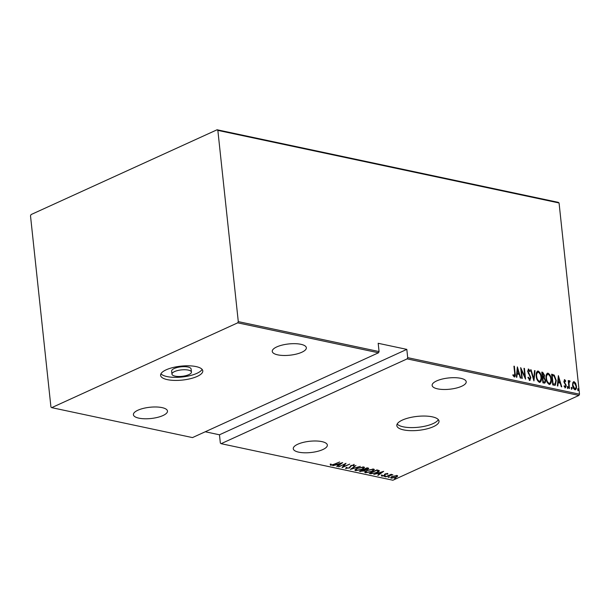 <?xml version="1.0" encoding="UTF-8"?>
<svg xmlns="http://www.w3.org/2000/svg" width="610" height="610" viewBox="0 0 610 610"><rect width="100%" height="100%" fill="white"/><g stroke="black" fill="none" stroke-linecap="round" stroke-linejoin="round"><path stroke-width="0.91" d="M403.591 429.89A21.22 7 173.9 0 0 426.725 428.921A21.22 7 173.9 0 0 439.017 421.106A21.22 7 173.9 0 0 432.246 416.828A21.22 7 173.9 0 0 409.112 417.804A21.22 7 173.9 0 0 396.82 425.612A21.22 7 173.9 0 0 403.591 429.89M397.171 424.026A21.22 7 173.9 0 0 403.263 426.825A21.22 7 173.9 0 0 424.217 426.344A21.22 7 173.9 0 0 438.338 419.627M167.369 379.641A21.22 7 173.9 0 0 190.503 378.665A21.22 7 173.9 0 0 202.794 370.849A21.22 7 173.9 0 0 196.023 366.579A21.22 7 173.9 0 0 172.889 367.548A21.22 7 173.9 0 0 160.598 375.363A21.22 7 173.9 0 0 167.369 379.641M160.948 373.777A21.22 7 173.9 0 0 167.041 376.576A21.22 7 173.9 0 0 187.994 376.095A21.22 7 173.9 0 0 202.116 369.378M191.433 372.069L191.105 369.004A9.798 3.233 173.9 0 0 187.979 367.029A9.798 3.233 173.9 0 0 177.304 367.479A9.798 3.233 173.9 0 0 171.631 371.086L171.959 374.151A9.798 3.233 173.9 0 0 175.085 376.126A9.798 3.233 173.9 0 0 185.76 375.676A9.798 3.233 173.9 0 0 191.433 372.069A9.798 3.233 173.9 0 0 188.307 370.095A9.798 3.233 173.9 0 0 177.632 370.544A9.798 3.233 173.9 0 0 171.959 374.151M321.882 441.617A17.141 5.658 -6.1 0 1 327.349 445.071A17.141 5.658 -6.1 0 1 317.421 451.385A17.141 5.658 -6.1 0 1 298.74 452.17A17.141 5.658 -6.1 0 1 293.265 448.716A17.141 5.658 -6.1 0 1 303.2 442.403A17.141 5.658 -6.1 0 1 321.882 441.617M162.016 407.61A17.141 5.658 -6.1 0 1 167.483 411.064A17.141 5.658 -6.1 0 1 157.555 417.37A17.141 5.658 -6.1 0 1 138.867 418.155A17.141 5.658 -6.1 0 1 133.399 414.701A17.141 5.658 -6.1 0 1 143.327 408.395A17.141 5.658 -6.1 0 1 162.016 407.61M300.875 344.299A17.141 5.658 -6.1 0 1 306.35 347.753A17.141 5.658 -6.1 0 1 296.414 354.067A17.141 5.658 -6.1 0 1 277.733 354.852A17.141 5.658 -6.1 0 1 272.258 351.398A17.141 5.658 -6.1 0 1 282.194 345.085A17.141 5.658 -6.1 0 1 300.875 344.299M460.741 378.314A17.141 5.658 -6.1 0 1 466.215 381.768A17.141 5.658 -6.1 0 1 456.28 388.074A17.141 5.658 -6.1 0 1 437.599 388.86A17.141 5.658 -6.1 0 1 432.132 385.406A17.141 5.658 -6.1 0 1 442.059 379.1A17.141 5.658 -6.1 0 1 460.741 378.314M394.807 478.507L395.882 478.301L395.669 478.69L394.571 478.644M395.882 478.301L395.669 478.69L395.623 478.293M388.387 477.142L389.454 476.936L389.241 477.317L388.143 477.279M389.454 476.936L389.241 477.317L389.203 476.928M384.422 476.296L385.497 476.097L385.284 476.479L384.186 476.433M385.497 476.097L385.284 476.479L385.238 476.082M383.675 471.339L378.208 475.335L377.735 475.236L379.527 473.962L377.438 473.52L373.816 474.405L383.675 471.339M366.93 470.379L373.556 469.059L374.357 469.593L372.108 471.461L365.489 472.765L364.711 472.239L366.93 470.379M357.079 468.289L363.712 466.963L364.505 467.496L362.256 469.364L355.638 470.668L354.86 470.142L357.079 468.289M346.785 468.259L345.923 468L345.984 468.617L346.183 467.527L346.991 467.443L346.785 468.259L349.057 467.862L351.124 465.491L354.113 464.919L354.082 465.788L353.205 465.918L353.266 465.27L351.589 465.567L349.477 467.962L345.557 468.32M354.113 464.919L354.082 465.788L354.021 465.178L353.495 465.255M353.205 465.918L353.228 464.904M342.667 462.616L337.2 466.612L336.735 466.513L338.519 465.239L336.43 464.797L332.808 465.682L342.667 462.616M334.105 464.225L339.663 461.983L334.455 464.355L330.597 465.338L330.292 464.683L331.146 464.462L331.421 464.988L334.105 464.225M331.161 464.767L330.529 464.728L330.597 465.338L330.292 464.683M331.146 464.462L331.207 464.866M338.695 466.932L345.984 463.325L343.224 466.803L349.728 464.118L342.019 467.641L344.764 464.164L338.672 466.658M350.369 469.418L355.943 465.445L351.909 468.747L360.327 466.375L350.369 469.418M368.013 468.007C368.936 468.32 368.814 468.716 367.624 469.204L365.436 469.837L364.444 470.943L359.359 471.324L367.075 467.809L368.684 468.35M365.405 469.547L365.542 470.043M379.222 470.584C379.367 471.263 378.642 471.926 377.041 472.575L370.75 473.749L369.21 473.421L376.927 469.906L379.329 470.79M387.685 473.52L387.853 474.092L385.703 474.069L384.445 475.64L381.73 476.151L381.441 475.579L383.987 475.564L385.245 473.985L387.685 473.52L387.853 474.092L387.792 473.551M387.068 474.245L386.946 473.505M385.276 473.97L385.146 475.205L385.078 474.595L384.384 475.03M382.157 475.579L381.669 475.541L381.73 476.151L381.441 475.579M382.256 475.404L382.417 475.838M384.399 475.289L384.544 474.42M385.489 476.883L391.124 474.313L391.551 474.405L390.72 474.786L392.848 474.748L385.489 476.883M391.513 477.615L391.277 478.187C390.354 477.683 390.682 477.104 392.253 476.448L397.11 475.525L397.598 476.25L396.103 477.272L391.277 478.187L390.667 477.782M397.11 475.525L397.598 476.25L397.537 475.678M205.25 431.766L219.463 434.793L220.347 443.066L221.11 443.683L392.909 480.23L578.936 395.425L407.137 358.878L407.701 357.658L579.5 394.205L559.065 202.97L217.854 130.387L217.091 129.77L31.064 214.575L30.5 215.795L50.935 407.03L51.697 407.648L237.725 322.835L238.289 321.615L217.854 130.387M221.11 443.683L407.137 358.878M217.091 129.77L558.303 202.352L559.065 202.97M51.697 407.648L192.478 437.591L378.505 352.786L237.725 322.835M572.798 382.661L574.079 381.662L575.634 383.255L576.442 386.145C576.755 388.227 576.252 389.432 574.948 389.775C573.507 388.852 572.714 387.373 572.584 385.329L572.798 382.661M573.507 381.715L574.079 381.662L573.636 381.86L575.192 383.454L575.634 383.255M575.527 389.729L574.948 389.775M569.046 388.387L568.207 380.548L568.756 381.791L569.587 380.709L570.037 381.067L569.885 381.845L569.008 381.868L568.55 383.37L568.993 383.171L569.473 388.478L569.046 388.387M569.321 380.731L570.037 381.067M569.618 381.654L568.993 383.171M564.738 380.617L564.54 382.295L566.248 385.711L565.401 387.746L564.235 386.458L564.448 385.794L565.287 386.778L565.821 385.657L563.914 381.509L564.654 379.656L565.737 380.975L565.508 381.585L564.471 380.739M564.006 385.993L565.226 386.809M564.357 379.679L565.302 381.174L565.737 380.975M554.307 385.245L552.767 384.925L551.623 374.197L554.238 375.127L556.282 380.556L555.336 385.192L554.307 385.245M542.915 382.828L541.771 372.1L542.709 372.298L544.516 375.28L544.212 377.445L545.485 380.396C545.729 382.035 545.317 382.935 544.242 383.111L542.915 382.828M544.783 383.065L544.242 383.111M533.925 380.914L530.639 369.729L531.104 369.828L533.758 378.856L534.558 370.567L535.023 370.666L533.925 380.914M522.251 378.429L521.824 378.337L520.681 367.616L524.905 376.774L523.998 368.318L524.425 368.409L525.576 379.138L521.352 369.995L522.251 378.429M512.781 374.959L513.856 376.134L514.299 375.928L514.695 373.312L513.933 366.175L514.36 366.267L515.137 373.511C515.572 375.318 515.32 376.492 514.382 377.026L513.048 375.531L513.223 374.761L514.184 375.981M238.289 321.615L379.069 351.566L378.505 352.786M219.463 434.793L406.817 349.377L378.185 343.293L379.069 351.566M406.817 349.377L407.701 357.658M517.364 366.907L520.757 378.108L520.292 378.009L519.232 374.426L517.15 373.983L516.83 377.277L516.365 377.178L517.364 366.907M527.947 377.384L529.221 379.397L530.433 377.59L527.665 371.276L528.58 369.027L530.052 371.109L529.724 371.688L528.641 370.11L528.085 371.322L530.86 377.689L529.77 380.297L528.031 377.636L528.39 377.178L529.732 379.206M528.237 369.05L529.61 371.315L530.052 371.109M528.641 370.11L527.97 370.331L527.642 371.52M530.174 380.259L529.77 380.297M536.243 376.21C535.801 373.373 536.442 371.658 538.18 371.063C540.155 372.382 541.222 374.441 541.383 377.254C541.825 380.099 541.169 381.799 539.423 382.348C537.471 381.036 536.411 378.985 536.243 376.21M537.494 371.132L538.18 371.063L537.738 371.269L540.17 374.189M540.147 382.287L539.423 382.348M546.095 378.307C545.653 375.463 546.293 373.747 548.024 373.16C550.006 374.479 551.074 376.538 551.234 379.351C551.676 382.195 551.021 383.896 549.274 384.445C547.322 383.133 546.263 381.082 546.095 378.307M547.345 373.228L548.024 373.16L547.589 373.366L550.022 376.286M549.999 384.384L549.274 384.445M558.371 375.63L561.764 386.831L561.291 386.732L560.239 383.149L558.158 382.706L557.837 386L557.372 385.901L558.371 375.63M567.353 387.289L567.689 386.481L568.215 387.464L567.88 388.273L567.353 387.289M571.318 388.128L571.646 387.327L572.172 388.311L571.845 389.111L571.318 388.128M577.739 389.493L578.074 388.692L578.6 389.676L578.265 390.476L577.739 389.493M579.5 394.205L578.936 395.425M513.963 366.45L514.36 366.267M514.817 375.074L514.505 377.041M513.513 375.905L513.955 375.707M517.265 367.929L517.577 369.012M518.843 373.305L519.171 374.41M516.418 377.186L516.708 374.189L517.15 373.983M517.638 368.989L517.196 369.187L516.815 373.129L518.896 373.282L517.638 368.989L517.25 372.931L518.896 373.282M516.815 373.129L517.25 372.931M520.818 368.92L521.314 370.011M524.501 376.957L524.905 376.774M524.028 368.592L524.425 368.409M524.859 376.789L524.996 378.048M520.955 370.178L521.352 369.995M527.696 371.505L528.085 371.322M529.335 373.983L528.893 374.189L528.115 372.977L528.557 372.779M528.893 374.189L529.899 375.973M529.327 380.495L530.86 377.689M530.715 370.003L531.104 369.828M533.369 379.031L533.758 378.856M534.535 370.857L535.023 370.666M534.589 370.865L533.689 380.114M537.28 371.261L537.738 371.269M540.978 377.438L541.383 377.254M541.009 378.421L539.919 382.356M537.044 379.519L538.843 381.448L539.682 381.258M537.524 372.359L536.175 375.196M538.843 381.448L539.286 381.25C540.757 380.853 541.314 379.496 540.956 377.163C540.811 374.891 539.934 373.228 538.317 372.169L537.311 372.428M536.282 376.477L536.678 376.301C536.815 378.551 537.684 380.205 539.286 381.25L539.911 381.189L539.469 381.387M538.317 372.169C536.869 372.603 536.32 373.983 536.678 376.301M541.802 372.405L542.709 372.298M542.267 372.504L543.762 374.06M544.112 375.47L544.516 375.28M544.074 375.486L543.769 377.651L544.212 377.445M543.769 377.651L544.654 378.962M545.073 380.587L545.485 380.396M545.066 380.892L544.547 383.126M543.418 382.15L543.861 381.952C544.791 382.104 545.188 381.555 545.058 380.304L544.006 378.208L542.801 377.826L543.228 381.814L542.831 381.997L544.341 381.997M542.29 376.942L543.411 376.835M542.534 376.995L544.089 375.211L542.32 373.289L542.687 376.728L543.663 376.782L543.228 376.988M541.916 373.472L542.32 373.289M542.282 376.911L542.687 376.728M542.404 378.009L542.801 377.826M543.228 381.814L544.15 382.15M547.132 373.358L547.589 373.366M550.83 379.534L551.234 379.351M550.861 380.518L549.77 384.452M546.895 381.616L548.695 383.545L549.534 383.354M547.376 374.456L546.026 377.285M548.695 383.545L549.137 383.339C550.609 382.95 551.165 381.585 550.799 379.252C550.662 376.988 549.785 375.325 548.169 374.265L547.155 374.517M546.133 378.574L546.522 378.391C546.667 380.648 547.536 382.295 549.137 383.339L549.762 383.286L549.32 383.484M548.169 374.265C546.72 374.7 546.171 376.073 546.522 378.391M551.654 374.494L552.622 374.41M552.18 374.609L554.238 375.127M553.796 375.333L555.169 377.659M555.878 380.739L556.282 380.556M555.916 381.784L555.092 385.276M553.079 383.911L555.054 384.064L555.847 380.465L554.093 376.088L552.164 375.386L553.079 383.911L555.054 384.064M551.768 375.569L552.164 375.386M558.272 376.652L558.585 377.735M559.85 382.028L560.178 383.141M557.426 385.909L557.715 382.912L558.158 382.706M558.638 377.712L558.203 377.91L557.814 381.852L559.904 382.005L558.638 377.712L558.257 381.654L559.904 382.005M557.814 381.852L558.257 381.654M564.296 380.815L563.899 381.761M563.945 381.738L564.334 381.563M564.12 382.493L564.54 382.295M564.097 382.5L565.5 384.658L565.943 384.46M565.836 385.894L566.248 385.711M565.805 385.909L564.959 387.945M567.247 386.687L567.773 387.67L568.215 387.464M567.773 387.67L567.437 388.471M568.238 380.815L568.634 380.64M568.36 381.974L568.756 381.791M569.595 381.265L569.519 381.646M568.55 383.37L568.558 383.865M571.212 387.525L571.73 388.509L572.172 388.311M571.73 388.509L571.402 389.317M576.038 386.336L576.442 386.145M576.046 386.969L575.299 389.79M573.324 388.044L574.399 389.012L575.062 388.829M573.545 382.805L572.538 384.696M574.399 389.012L574.841 388.814C575.855 388.57 576.244 387.655 576.015 386.061L574.185 382.623L573.301 382.866M572.622 385.604L573.019 385.428L574.841 388.814L575.299 388.768L574.856 388.966M574.185 382.623C573.171 382.897 572.782 383.827 573.019 385.428M577.632 388.89L578.158 389.881L578.6 389.676M578.158 389.881L577.822 390.682M330.529 464.728L330.223 464.065M337.155 466.215L337.2 466.612M338.458 464.698L338.519 465.239M339.091 464.835L341.234 463.31L337.444 464.484L339.091 464.835M345.237 463.661L343.156 466.192L343.224 466.803M343.186 466.459L342.683 466.688M354.044 464.309L354.021 465.178M350.864 465.621L350.91 466.086M350.849 465.476L350.803 466.581M350.742 465.964L349.408 467.351M364.361 467.229L363.552 468.007M355.92 470.112L355.638 470.668M355.577 470.058L354.951 469.799M355.737 469.021L356.415 470.302L361.829 469.273L363.583 467.801L362.942 467.329L357.513 468.373L355.76 469.86M363.583 467.801L363.354 466.909M362.889 466.886L362.942 467.329M368.379 468.114L367.761 468.495M365.367 469.227L364.376 470.333M360.632 471.065L360.685 471.606M360.548 470.783L361.212 471.195L364.017 470.851L364.483 469.441L363.667 469.197M363.69 469.357L364.711 470.241L364.498 469.448L367.182 469.12L367.304 468.388L366.717 468.259L364.528 469.448M367.784 468.648L367.655 467.931M367.243 467.847L367.182 469.12M363.735 469.814L360.579 471.057M374.204 469.326L373.404 470.104M365.764 472.209L365.489 472.765M365.421 472.148L364.803 471.896M365.588 471.111L366.259 472.399L371.681 471.37L373.434 469.891L372.786 469.425L367.365 470.47L365.611 471.957M373.434 469.891L373.206 469.006M372.74 468.976L372.786 469.425M370.689 473.207L370.75 473.749M379.161 470.524L378.368 471.217M378.177 470.249L378.383 471.088L377.941 470.119M376.561 470.356L370.43 473.154L372.634 473.49L376.614 472.483L378.238 470.859L376.538 470.089M378.162 474.938L378.208 475.335M379.466 473.421L379.527 473.962M380.099 473.558L382.241 472.033L378.452 473.207L380.099 473.558M387.632 473.505L387.129 473.604M385.253 473.711L385.078 474.595M381.669 475.541L381.372 474.969M391.963 474.549L392.009 474.969M397.514 475.663L396.866 476.219M391.208 477.569L390.804 477.432M391.422 476.89L391.971 477.866L395.669 477.18C396.874 476.677 397.118 476.227 396.416 475.838L392.672 476.54C391.475 477.043 391.239 477.485 391.971 477.866M396.378 475.457L396.874 476.151L396.79 475.472M514.733 373.694L515.137 373.511M553.217 384.239L553.651 384.033M564.715 383.423L565.157 383.217M568.787 386.023L569.191 385.84M376.858 469.936L376.911 470.432M331.138 464.675L331.077 464.065M346.526 468.061L346.457 467.443M353.518 465.445L353.449 464.835M387.167 473.993L387.106 473.375M385.245 474.588L385.177 473.978M382.165 475.655L382.104 475.037M384.452 475.06L384.392 474.45"/></g></svg>
